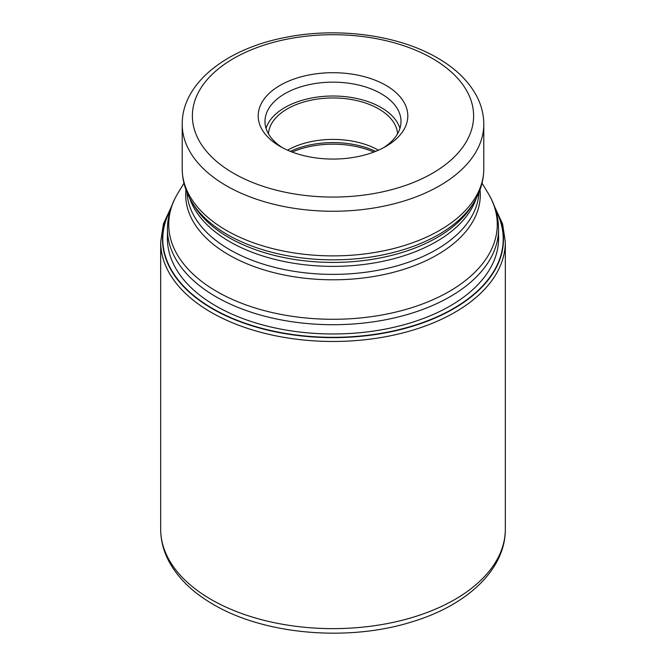 <?xml version="1.0" encoding="UTF-8"?>
<svg xmlns="http://www.w3.org/2000/svg" width="666" height="666" viewBox="0 0 666 666"><rect width="100%" height="100%" fill="white"/><g stroke="black" fill="none" stroke-linecap="round" stroke-linejoin="round"><path stroke-width="1" d="M495.462 209.34A170.496 98.435 180 0 1 421.653 323.285A170.496 98.435 180 0 1 212.446 308.808L212.637 308.541A170.213 98.268 0 0 0 420.721 323.268A170.213 98.268 0 0 0 495.737 210.248M212.637 308.541A170.213 98.268 180 0 1 170.263 210.248M280.111 146.42A74.8 43.182 0 0 0 385.889 146.42L385.889 146.42A74.8 43.182 0 0 0 385.889 85.348A74.8 43.182 0 0 0 280.111 85.348A74.8 43.182 0 0 0 280.111 146.42L280.111 146.42M383.383 147.81A68.015 39.269 0 0 0 401.015 121.428A68.015 39.269 0 0 0 381.094 93.656A68.015 39.269 0 0 0 284.906 93.656A68.015 39.269 0 0 0 264.985 121.428A68.015 39.269 0 0 0 282.617 147.81M266.05 128.347A68.015 39.269 180 0 1 312.637 97.81A68.015 39.269 180 0 1 381.094 107.509A68.015 39.269 180 0 1 399.95 128.347M397.569 133.766A64.627 37.313 0 0 0 378.696 108.891A64.627 37.313 0 0 0 309.482 100.524A64.627 37.313 0 0 0 268.431 133.766M287.562 150.191A64.627 37.313 180 0 1 378.438 150.191M212.446 308.808A170.496 98.435 180 0 1 170.538 209.34M498.543 235.781A165.601 95.613 0 0 1 398.435 326.198A165.601 95.613 0 0 1 215.901 305.969A165.601 95.613 180 0 1 167.457 235.781M160.673 529.145A172.328 99.492 0 0 0 211.147 599.492A172.328 99.492 0 0 0 398.951 621.062A172.328 99.492 0 0 0 505.327 529.145C505.561 569.605 467.082 605.211 412.354 621.719C348.776 641.966 264.735 634.873 213.395 604.462C192.915 592.665 178.088 578.296 168.923 561.355C163.47 551.015 160.714 540.276 160.673 529.145L160.673 241.974L163.42 223.876L171.512 206.477M505.327 529.145L505.327 241.974A172.328 99.492 180 0 1 398.951 333.899A172.328 99.492 180 0 1 211.147 312.329A172.328 99.492 180 0 1 160.673 241.974M498.543 240.942L498.543 229.137A165.543 95.579 180 0 1 396.353 317.432A165.543 95.579 180 0 1 215.942 296.72A165.543 95.579 180 0 1 215.867 296.678A165.543 95.579 180 0 1 167.457 229.137L167.457 240.942M167.457 229.137C167.541 216.533 171.02 204.545 177.914 193.182A164.277 94.838 0 0 0 216.766 291.475A164.277 94.838 0 0 0 216.841 291.517A164.277 94.838 0 0 0 420.354 304.77A164.277 94.838 0 0 0 488.086 193.182L482.034 183.183M480.053 189.718A147.311 85.048 180 0 1 393.423 272.319A147.311 85.048 180 0 1 228.904 254.928A147.311 85.048 180 0 1 228.838 254.887A147.311 85.048 180 0 1 185.947 189.718M187.021 192.474A146.037 84.316 0 0 0 229.737 249.683A146.037 84.316 0 0 0 229.803 249.725A146.037 84.316 0 0 0 386.996 268.406A146.037 84.316 0 0 0 478.979 192.474M476.423 197.944A146.037 84.316 180 0 1 375.915 262.645A146.037 84.316 180 0 1 229.812 241.716A146.037 84.316 180 0 1 229.737 241.675A146.037 84.316 180 0 1 189.577 197.944M191.841 201.973L193.931 205.411A147.311 85.048 0 0 0 228.838 237.512A147.311 85.048 0 0 0 228.913 237.554A147.311 85.048 0 0 0 472.069 205.411L474.159 201.973A149.517 86.322 180 0 1 227.273 234.549A149.517 86.322 180 0 1 227.206 234.507A149.517 86.322 180 0 1 191.841 201.973C185.506 191.517 182.293 180.461 182.209 168.823A150.791 87.055 0 0 0 226.307 230.344A150.791 87.055 0 0 0 226.373 230.386A150.791 87.055 0 0 0 390.701 249.259A150.791 87.055 0 0 0 483.791 168.823C483.707 180.461 480.494 191.517 474.159 201.973M483.791 168.823L483.791 124.192A150.791 87.055 180 0 1 390.701 204.629A150.791 87.055 180 0 1 226.373 185.756A150.791 87.055 180 0 1 226.274 185.689A150.791 87.055 180 0 1 182.209 124.192L182.209 168.823M233.575 173.293A140.609 81.177 180 0 1 233.475 173.235A140.609 81.177 180 0 1 233.624 58.45A140.609 81.177 180 0 1 432.425 58.483A140.609 81.177 180 0 1 432.525 58.541A140.609 81.177 180 0 1 432.376 173.318A140.609 81.177 180 0 1 233.575 173.293M373.842 152.064A67.849 39.169 0 0 0 292.158 152.064M290.376 151.373A67.341 38.878 180 0 1 375.624 151.373M505.327 241.974L502.58 223.876L494.488 206.477M183.966 183.183L177.914 193.182M498.543 229.137C498.459 216.533 494.98 204.545 488.086 193.182M483.791 124.192C483.749 114.319 481.302 104.812 476.448 95.671C468.373 80.844 455.394 68.273 437.512 57.975C397.818 34.64 336.064 26.707 283.808 37.746C225.791 49.217 181.926 83.541 182.209 124.192"/></g></svg>
